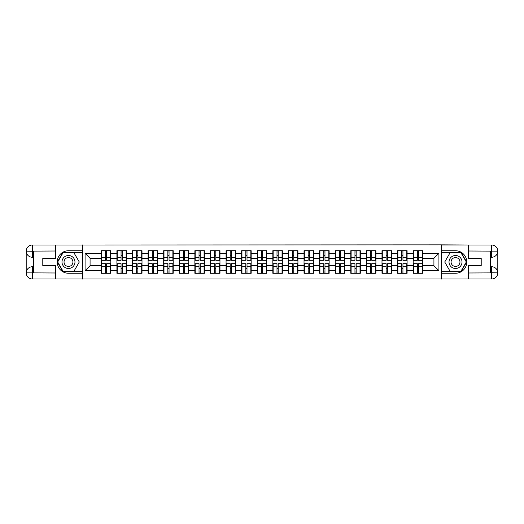 <?xml version="1.0" encoding="UTF-8"?>
<svg xmlns="http://www.w3.org/2000/svg" width="524" height="524" viewBox="0 0 524 524"><rect width="100%" height="100%" fill="white"/><g stroke="black" fill="none" stroke-linecap="round" stroke-linejoin="round"><path stroke-width="0.79" d="M52.99 278.991L471.011 278.991M471.011 245.009L441.221 244.859L441.221 279.141M441.221 244.859L52.99 245.009M82.779 279.141L82.779 244.859M433.924 265.701L433.924 258.299L422.685 258.299L422.685 265.701L433.924 265.701L438.922 270.698L438.922 253.302L422.685 253.302L422.685 250.708L413.187 250.708L413.187 258.299L407.089 258.299L407.089 265.701L413.187 265.701L413.187 258.299M438.922 270.698L422.685 270.698L422.685 273.292L413.187 273.292L413.187 270.698L407.089 270.698L407.089 273.292L397.592 273.292L397.592 270.698L391.494 270.698L391.494 273.292L381.996 273.292L381.996 270.698L375.904 270.698L375.904 273.292L366.407 273.292L366.407 270.698L360.309 270.698L360.309 273.292L350.811 273.292L350.811 270.698L344.713 270.698L344.713 273.292L335.216 273.292L335.216 270.698L329.124 270.698L329.124 273.292L319.627 273.292L319.627 270.698L313.529 270.698L313.529 273.292L304.031 273.292L304.031 270.698L297.933 270.698L297.933 273.292L288.436 273.292L288.436 270.698L282.344 270.698L282.344 273.292L272.847 273.292L272.847 270.698L266.749 270.698L266.749 273.292L257.251 273.292L257.251 270.698L251.153 270.698L251.153 273.292L241.656 273.292L241.656 270.698L235.564 270.698L235.564 273.292L226.067 273.292L226.067 270.698L219.969 270.698L219.969 273.292L210.471 273.292L210.471 270.698L204.373 270.698L204.373 273.292L194.876 273.292L194.876 270.698L188.784 270.698L188.784 273.292L179.287 273.292L179.287 270.698L173.189 270.698L173.189 273.292L163.691 273.292L163.691 270.698L157.593 270.698L157.593 273.292L148.096 273.292L148.096 270.698L142.004 270.698L142.004 273.292L132.507 273.292L132.507 270.698L126.408 270.698L126.408 273.292L116.911 273.292L116.911 270.698L110.813 270.698L110.813 273.292L101.315 273.292L101.315 270.698L85.078 270.698L85.078 253.302L101.315 253.302L101.315 258.299L90.076 258.299L90.076 265.701L101.315 265.701L101.315 258.299M413.187 253.302L407.089 253.302L407.089 250.708L397.592 250.708L397.592 253.302L391.494 253.302L391.494 250.708L381.996 250.708L381.996 253.302L375.904 253.302L375.904 250.708L366.407 250.708L366.407 253.302L360.309 253.302L360.309 250.708L350.811 250.708L350.811 253.302L344.713 253.302L344.713 250.708L335.216 250.708L335.216 253.302L329.124 253.302L329.124 250.708L319.627 250.708L319.627 253.302L313.529 253.302L313.529 250.708L304.031 250.708L304.031 253.302L297.933 253.302L297.933 250.708L288.436 250.708L288.436 253.302L282.344 253.302L282.344 250.708L272.847 250.708L272.847 253.302L266.749 253.302L266.749 250.708L257.251 250.708L257.251 253.302L251.153 253.302L251.153 250.708L241.656 250.708L241.656 253.302L235.564 253.302L235.564 250.708L226.067 250.708L226.067 253.302L219.969 253.302L219.969 250.708L210.471 250.708L210.471 253.302L204.373 253.302L204.373 250.708L194.876 250.708L194.876 253.302L188.784 253.302L188.784 250.708L179.287 250.708L179.287 253.302L173.189 253.302L173.189 250.708L163.691 250.708L163.691 253.302L157.593 253.302L157.593 250.708L148.096 250.708L148.096 253.302L142.004 253.302L142.004 250.708L132.507 250.708L132.507 253.302L126.408 253.302L126.408 250.708L116.911 250.708L116.911 253.302L110.813 253.302L110.813 250.708L101.315 250.708L101.315 253.302M413.187 265.701L413.187 270.698M407.089 265.701L407.089 270.698M407.089 253.302L407.089 258.299M391.494 265.701L397.592 265.701L397.592 258.299L391.494 258.299L391.494 270.698M397.592 265.701L397.592 270.698M397.592 253.302L397.592 258.299M391.494 253.302L391.494 258.299M375.904 265.701L381.996 265.701L381.996 258.299L375.904 258.299L375.904 270.698M381.996 265.701L381.996 270.698M381.996 253.302L381.996 258.299M375.904 253.302L375.904 258.299M360.309 265.701L366.407 265.701L366.407 258.299L360.309 258.299L360.309 270.698M366.407 265.701L366.407 270.698M366.407 253.302L366.407 258.299M360.309 253.302L360.309 258.299M344.713 265.701L350.811 265.701L350.811 258.299L344.713 258.299L344.713 270.698M350.811 265.701L350.811 270.698M350.811 253.302L350.811 258.299M344.713 253.302L344.713 258.299M329.124 265.701L335.216 265.701L335.216 258.299L329.124 258.299L329.124 270.698M335.216 265.701L335.216 270.698M335.216 253.302L335.216 258.299M329.124 253.302L329.124 258.299M313.529 265.701L319.627 265.701L319.627 258.299L313.529 258.299L313.529 270.698M319.627 265.701L319.627 270.698M319.627 253.302L319.627 258.299M313.529 253.302L313.529 258.299M297.933 265.701L304.031 265.701L304.031 258.299L297.933 258.299L297.933 270.698M304.031 265.701L304.031 270.698M304.031 253.302L304.031 258.299M297.933 253.302L297.933 258.299M282.344 265.701L288.436 265.701L288.436 258.299L282.344 258.299L282.344 270.698M288.436 265.701L288.436 270.698M288.436 253.302L288.436 258.299M282.344 253.302L282.344 258.299M266.749 265.701L272.847 265.701L272.847 258.299L266.749 258.299L266.749 270.698M272.847 265.701L272.847 270.698M272.847 253.302L272.847 258.299M266.749 253.302L266.749 258.299M251.153 265.701L257.251 265.701L257.251 258.299L251.153 258.299L251.153 270.698M257.251 265.701L257.251 270.698M257.251 253.302L257.251 258.299M251.153 253.302L251.153 258.299M235.564 265.701L241.656 265.701L241.656 258.299L235.564 258.299L235.564 270.698M241.656 265.701L241.656 270.698M241.656 253.302L241.656 258.299M235.564 253.302L235.564 258.299M219.969 265.701L226.067 265.701L226.067 258.299L219.969 258.299L219.969 270.698M226.067 265.701L226.067 270.698M226.067 253.302L226.067 258.299M219.969 253.302L219.969 258.299M204.373 265.701L210.471 265.701L210.471 258.299L204.373 258.299L204.373 270.698M210.471 265.701L210.471 270.698M210.471 253.302L210.471 258.299M204.373 253.302L204.373 258.299M188.784 265.701L194.876 265.701L194.876 258.299L188.784 258.299L188.784 270.698M194.876 265.701L194.876 270.698M194.876 253.302L194.876 258.299M188.784 253.302L188.784 258.299M173.189 265.701L179.287 265.701L179.287 258.299L173.189 258.299L173.189 270.698M179.287 265.701L179.287 270.698M179.287 253.302L179.287 258.299M173.189 253.302L173.189 258.299M157.593 265.701L163.691 265.701L163.691 258.299L157.593 258.299L157.593 270.698M163.691 265.701L163.691 270.698M163.691 253.302L163.691 258.299M157.593 253.302L157.593 258.299M142.004 265.701L148.096 265.701L148.096 258.299L142.004 258.299L142.004 270.698M148.096 265.701L148.096 270.698M148.096 253.302L148.096 258.299M142.004 253.302L142.004 258.299M126.408 265.701L132.507 265.701L132.507 258.299L126.408 258.299L126.408 270.698M132.507 265.701L132.507 270.698M132.507 253.302L132.507 258.299M126.408 253.302L126.408 258.299M110.813 265.701L116.911 265.701L116.911 258.299L110.813 258.299L110.813 270.698M116.911 265.701L116.911 270.698M116.911 253.302L116.911 258.299M110.813 253.302L110.813 258.299M101.315 265.701L101.315 270.698M90.076 265.701L85.078 270.698M85.078 253.302L90.076 258.299M422.685 265.701L422.685 270.698M422.685 253.302L422.685 258.299M438.922 253.302L433.924 258.299M110.512 250.708L110.512 260.304L106.667 260.304L106.667 250.708M105.468 250.708L105.468 260.304L101.617 260.304L101.617 250.708M105.468 252.005L106.667 252.005M106.667 255.705L105.468 255.705M101.617 273.292L101.617 263.696L105.468 263.696L105.468 273.292M106.667 273.292L106.667 263.696L110.512 263.696L110.512 273.292M106.667 271.995L105.468 271.995M105.468 268.295L106.667 268.295M65.231 256.374A6.498 6.498 0 0 0 62.854 265.249A6.498 6.498 0 0 0 71.729 267.626A6.498 6.498 0 0 0 74.107 258.751A6.498 6.498 0 0 0 65.231 256.374M66.26 258.149A4.447 4.447 0 0 0 64.629 264.227A4.447 4.447 0 0 0 70.707 265.851A4.447 4.447 0 0 0 72.332 259.773A4.447 4.447 0 0 0 66.26 258.149M79.275 262L73.877 271.347L63.083 271.347L57.692 262L63.083 252.653L73.877 252.653L79.275 262M458.769 256.374A6.498 6.498 0 0 0 449.893 258.751A6.498 6.498 0 0 0 452.271 267.626A6.498 6.498 0 0 0 461.146 265.249A6.498 6.498 0 0 0 458.769 256.374M457.74 258.149A4.447 4.447 0 0 0 451.668 259.773A4.447 4.447 0 0 0 453.293 265.851A4.447 4.447 0 0 0 459.371 264.227A4.447 4.447 0 0 0 457.74 258.149M460.917 271.347L450.123 271.347L444.725 262L450.123 252.653L460.917 252.653L466.308 262L460.917 271.347M33.7 257.251L32.35 257.251A6.15 6.15 0 0 1 26.2 251.153A6.15 6.15 0 0 1 32.35 245.009L82.674 245.009L82.674 250.754L68.48 250.754A11.246 11.246 0 0 0 57.234 262A11.246 11.246 0 0 0 68.48 273.246L82.674 273.246L82.674 278.991L32.35 278.991A6.15 6.15 0 0 1 26.2 272.847A6.15 6.15 0 0 1 32.35 266.749L33.7 266.749M82.674 273.246L82.674 250.754M55.688 245.009L55.688 258.45L42.791 258.45L42.791 265.55L55.688 265.55L55.688 278.991M32.35 257.251A6.15 6.15 0 0 1 26.2 251.153L32.35 251.251L32.35 257.251A6.15 6.15 0 0 1 26.2 251.153L26.2 272.847L55.688 272.997M32.35 272.997L32.35 278.991A6.15 6.15 0 0 1 26.2 272.847A6.15 6.15 0 0 1 32.35 266.749L32.35 272.749L33.7 272.749L33.7 251.251L32.35 251.251M82.674 252.352L62.913 252.352L57.345 262L62.913 271.648L82.674 271.648M490.3 266.749L491.65 266.749A6.15 6.15 0 0 1 497.8 272.847A6.15 6.15 0 0 1 491.65 278.991L441.326 278.991L441.326 273.246L455.52 273.246A11.246 11.246 0 0 0 466.766 262A11.246 11.246 0 0 0 455.52 250.754L441.326 250.754L441.326 245.009L491.65 245.009A6.15 6.15 0 0 1 497.8 251.153A6.15 6.15 0 0 1 491.65 257.251L490.3 257.251M441.326 250.754L441.326 273.246M468.312 278.991L468.312 265.55L481.209 265.55L481.209 258.45L468.312 258.45L468.312 245.009M491.65 266.749A6.15 6.15 0 0 1 497.8 272.847L491.65 272.749L491.65 266.749A6.15 6.15 0 0 1 497.8 272.847L497.8 251.153L468.312 251.003M491.65 251.003L491.65 245.009A6.15 6.15 0 0 1 497.8 251.153A6.15 6.15 0 0 1 491.65 257.251L491.65 251.251L490.3 251.251L490.3 272.749L491.65 272.749M441.326 271.648L461.087 271.648L466.655 262L461.087 252.352L441.326 252.352M126.107 250.708L126.107 260.304L122.262 260.304L122.262 250.708M121.057 250.708L121.057 260.304L117.212 260.304L117.212 250.708M121.057 252.005L122.262 252.005M122.262 255.705L121.057 255.705M141.703 250.708L141.703 260.304L137.851 260.304L137.851 250.708M136.653 250.708L136.653 260.304L132.808 260.304L132.808 250.708M136.653 252.005L137.851 252.005M137.851 255.705L136.653 255.705M157.292 250.708L157.292 260.304L153.447 260.304L153.447 250.708M152.248 250.708L152.248 260.304L148.397 260.304L148.397 250.708M152.248 252.005L153.447 252.005M153.447 255.705L152.248 255.705M172.887 250.708L172.887 260.304L169.042 260.304L169.042 250.708M167.837 250.708L167.837 260.304L163.992 260.304L163.992 250.708M167.837 252.005L169.042 252.005M169.042 255.705L167.837 255.705M188.483 250.708L188.483 260.304L184.631 260.304L184.631 250.708M183.433 250.708L183.433 260.304L179.588 260.304L179.588 250.708M183.433 252.005L184.631 252.005M184.631 255.705L183.433 255.705M117.212 273.292L117.212 263.696L121.057 263.696L121.057 273.292M122.262 273.292L122.262 263.696L126.107 263.696L126.107 273.292M122.262 271.995L121.057 271.995M121.057 268.295L122.262 268.295M132.808 273.292L132.808 263.696L136.653 263.696L136.653 273.292M137.851 273.292L137.851 263.696L141.703 263.696L141.703 273.292M137.851 271.995L136.653 271.995M136.653 268.295L137.851 268.295M148.397 273.292L148.397 263.696L152.248 263.696L152.248 273.292M153.447 273.292L153.447 263.696L157.292 263.696L157.292 273.292M153.447 271.995L152.248 271.995M152.248 268.295L153.447 268.295M163.992 273.292L163.992 263.696L167.837 263.696L167.837 273.292M169.042 273.292L169.042 263.696L172.887 263.696L172.887 273.292M169.042 271.995L167.837 271.995M167.837 268.295L169.042 268.295M179.588 273.292L179.588 263.696L183.433 263.696L183.433 273.292M184.631 273.292L184.631 263.696L188.483 263.696L188.483 273.292M184.631 271.995L183.433 271.995M183.433 268.295L184.631 268.295M204.072 250.708L204.072 260.304L200.227 260.304L200.227 250.708M199.028 250.708L199.028 260.304L195.177 260.304L195.177 250.708M199.028 252.005L200.227 252.005M200.227 255.705L199.028 255.705M195.177 273.292L195.177 263.696L199.028 263.696L199.028 273.292M200.227 273.292L200.227 263.696L204.072 263.696L204.072 273.292M200.227 271.995L199.028 271.995M199.028 268.295L200.227 268.295M219.667 250.708L219.667 260.304L215.823 260.304L215.823 250.708M214.617 250.708L214.617 260.304L210.772 260.304L210.772 250.708M214.617 252.005L215.823 252.005M215.823 255.705L214.617 255.705M210.772 273.292L210.772 263.696L214.617 263.696L214.617 273.292M215.823 273.292L215.823 263.696L219.667 263.696L219.667 273.292M215.823 271.995L214.617 271.995M214.617 268.295L215.823 268.295M235.263 250.708L235.263 260.304L231.412 260.304L231.412 250.708M230.213 250.708L230.213 260.304L226.368 260.304L226.368 250.708M230.213 252.005L231.412 252.005M231.412 255.705L230.213 255.705M226.368 273.292L226.368 263.696L230.213 263.696L230.213 273.292M231.412 273.292L231.412 263.696L235.263 263.696L235.263 273.292M231.412 271.995L230.213 271.995M230.213 268.295L231.412 268.295M250.852 250.708L250.852 260.304L247.007 260.304L247.007 250.708M245.808 250.708L245.808 260.304L241.957 260.304L241.957 250.708M245.808 252.005L247.007 252.005M247.007 255.705L245.808 255.705M241.957 273.292L241.957 263.696L245.808 263.696L245.808 273.292M247.007 273.292L247.007 263.696L250.852 263.696L250.852 273.292M247.007 271.995L245.808 271.995M245.808 268.295L247.007 268.295M266.447 250.708L266.447 260.304L262.603 260.304L262.603 250.708M261.397 250.708L261.397 260.304L257.553 260.304L257.553 250.708M261.397 252.005L262.603 252.005M262.603 255.705L261.397 255.705M257.553 273.292L257.553 263.696L261.397 263.696L261.397 273.292M262.603 273.292L262.603 263.696L266.447 263.696L266.447 273.292M262.603 271.995L261.397 271.995M261.397 268.295L262.603 268.295M282.043 250.708L282.043 260.304L278.192 260.304L278.192 250.708M276.993 250.708L276.993 260.304L273.148 260.304L273.148 250.708M276.993 252.005L278.192 252.005M278.192 255.705L276.993 255.705M273.148 273.292L273.148 263.696L276.993 263.696L276.993 273.292M278.192 273.292L278.192 263.696L282.043 263.696L282.043 273.292M278.192 271.995L276.993 271.995M276.993 268.295L278.192 268.295M297.632 250.708L297.632 260.304L293.787 260.304L293.787 250.708M292.589 250.708L292.589 260.304L288.737 260.304L288.737 250.708M292.589 252.005L293.787 252.005M293.787 255.705L292.589 255.705M288.737 273.292L288.737 263.696L292.589 263.696L292.589 273.292M293.787 273.292L293.787 263.696L297.632 263.696L297.632 273.292M293.787 271.995L292.589 271.995M292.589 268.295L293.787 268.295M313.228 250.708L313.228 260.304L309.383 260.304L309.383 250.708M308.178 250.708L308.178 260.304L304.333 260.304L304.333 250.708M308.178 252.005L309.383 252.005M309.383 255.705L308.178 255.705M304.333 273.292L304.333 263.696L308.178 263.696L308.178 273.292M309.383 273.292L309.383 263.696L313.228 263.696L313.228 273.292M309.383 271.995L308.178 271.995M308.178 268.295L309.383 268.295M328.823 250.708L328.823 260.304L324.972 260.304L324.972 250.708M323.773 250.708L323.773 260.304L319.928 260.304L319.928 250.708M323.773 252.005L324.972 252.005M324.972 255.705L323.773 255.705M319.928 273.292L319.928 263.696L323.773 263.696L323.773 273.292M324.972 273.292L324.972 263.696L328.823 263.696L328.823 273.292M324.972 271.995L323.773 271.995M323.773 268.295L324.972 268.295M344.412 250.708L344.412 260.304L340.567 260.304L340.567 250.708M339.369 250.708L339.369 260.304L335.517 260.304L335.517 250.708M339.369 252.005L340.567 252.005M340.567 255.705L339.369 255.705M335.517 273.292L335.517 263.696L339.369 263.696L339.369 273.292M340.567 273.292L340.567 263.696L344.412 263.696L344.412 273.292M340.567 271.995L339.369 271.995M339.369 268.295L340.567 268.295M360.008 250.708L360.008 260.304L356.163 260.304L356.163 250.708M354.958 250.708L354.958 260.304L351.113 260.304L351.113 250.708M354.958 252.005L356.163 252.005M356.163 255.705L354.958 255.705M351.113 273.292L351.113 263.696L354.958 263.696L354.958 273.292M356.163 273.292L356.163 263.696L360.008 263.696L360.008 273.292M356.163 271.995L354.958 271.995M354.958 268.295L356.163 268.295M375.603 250.708L375.603 260.304L371.752 260.304L371.752 250.708M370.553 250.708L370.553 260.304L366.708 260.304L366.708 250.708M370.553 252.005L371.752 252.005M371.752 255.705L370.553 255.705M366.708 273.292L366.708 263.696L370.553 263.696L370.553 273.292M371.752 273.292L371.752 263.696L375.603 263.696L375.603 273.292M371.752 271.995L370.553 271.995M370.553 268.295L371.752 268.295M391.192 250.708L391.192 260.304L387.347 260.304L387.347 250.708M386.149 250.708L386.149 260.304L382.297 260.304L382.297 250.708M386.149 252.005L387.347 252.005M387.347 255.705L386.149 255.705M382.297 273.292L382.297 263.696L386.149 263.696L386.149 273.292M387.347 273.292L387.347 263.696L391.192 263.696L391.192 273.292M387.347 271.995L386.149 271.995M386.149 268.295L387.347 268.295M406.788 250.708L406.788 260.304L402.943 260.304L402.943 250.708M401.738 250.708L401.738 260.304L397.893 260.304L397.893 250.708M401.738 252.005L402.943 252.005M402.943 255.705L401.738 255.705M397.893 273.292L397.893 263.696L401.738 263.696L401.738 273.292M402.943 273.292L402.943 263.696L406.788 263.696L406.788 273.292M402.943 271.995L401.738 271.995M401.738 268.295L402.943 268.295M422.383 250.708L422.383 260.304L418.532 260.304L418.532 250.708M417.333 250.708L417.333 260.304L413.488 260.304L413.488 250.708M417.333 252.005L418.532 252.005M418.532 255.705L417.333 255.705M413.488 273.292L413.488 263.696L417.333 263.696L417.333 273.292M418.532 273.292L418.532 263.696L422.383 263.696L422.383 273.292M418.532 271.995L417.333 271.995M417.333 268.295L418.532 268.295M105.468 257.219L101.617 257.219M105.468 260.173L101.617 260.173M110.512 257.219L106.667 257.219M110.512 260.173L106.667 260.173M106.667 266.781L110.512 266.781M106.667 263.827L110.512 263.827M101.617 266.781L105.468 266.781M101.617 263.827L105.468 263.827M55.688 251.003L32.206 251.114M26.2 272.847A6.15 6.15 0 0 1 32.35 266.749M26.2 251.153A6.15 6.15 0 0 1 32.35 245.009L32.35 251.003M468.312 272.997L491.794 272.886M497.8 251.153A6.15 6.15 0 0 1 491.65 257.251M497.8 272.847A6.15 6.15 0 0 1 491.65 278.991L491.65 272.997M121.057 257.219L117.212 257.219M121.057 260.173L117.212 260.173M126.107 257.219L122.262 257.219M126.107 260.173L122.262 260.173M136.653 257.219L132.808 257.219M136.653 260.173L132.808 260.173M141.703 257.219L137.851 257.219M141.703 260.173L137.851 260.173M152.248 257.219L148.397 257.219M152.248 260.173L148.397 260.173M157.292 257.219L153.447 257.219M157.292 260.173L153.447 260.173M167.837 257.219L163.992 257.219M167.837 260.173L163.992 260.173M172.887 257.219L169.042 257.219M172.887 260.173L169.042 260.173M183.433 257.219L179.588 257.219M183.433 260.173L179.588 260.173M188.483 257.219L184.631 257.219M188.483 260.173L184.631 260.173M122.262 266.781L126.107 266.781M122.262 263.827L126.107 263.827M117.212 266.781L121.057 266.781M117.212 263.827L121.057 263.827M137.851 266.781L141.703 266.781M137.851 263.827L141.703 263.827M132.808 266.781L136.653 266.781M132.808 263.827L136.653 263.827M153.447 266.781L157.292 266.781M153.447 263.827L157.292 263.827M148.397 266.781L152.248 266.781M148.397 263.827L152.248 263.827M169.042 266.781L172.887 266.781M169.042 263.827L172.887 263.827M163.992 266.781L167.837 266.781M163.992 263.827L167.837 263.827M184.631 266.781L188.483 266.781M184.631 263.827L188.483 263.827M179.588 266.781L183.433 266.781M179.588 263.827L183.433 263.827M199.028 257.219L195.177 257.219M199.028 260.173L195.177 260.173M204.072 257.219L200.227 257.219M204.072 260.173L200.227 260.173M200.227 266.781L204.072 266.781M200.227 263.827L204.072 263.827M195.177 266.781L199.028 266.781M195.177 263.827L199.028 263.827M214.617 257.219L210.772 257.219M214.617 260.173L210.772 260.173M219.667 257.219L215.823 257.219M219.667 260.173L215.823 260.173M215.823 266.781L219.667 266.781M215.823 263.827L219.667 263.827M210.772 266.781L214.617 266.781M210.772 263.827L214.617 263.827M230.213 257.219L226.368 257.219M230.213 260.173L226.368 260.173M235.263 257.219L231.412 257.219M235.263 260.173L231.412 260.173M231.412 266.781L235.263 266.781M231.412 263.827L235.263 263.827M226.368 266.781L230.213 266.781M226.368 263.827L230.213 263.827M245.808 257.219L241.957 257.219M245.808 260.173L241.957 260.173M250.852 257.219L247.007 257.219M250.852 260.173L247.007 260.173M247.007 266.781L250.852 266.781M247.007 263.827L250.852 263.827M241.957 266.781L245.808 266.781M241.957 263.827L245.808 263.827M261.397 257.219L257.553 257.219M261.397 260.173L257.553 260.173M266.447 257.219L262.603 257.219M266.447 260.173L262.603 260.173M262.603 266.781L266.447 266.781M262.603 263.827L266.447 263.827M257.553 266.781L261.397 266.781M257.553 263.827L261.397 263.827M276.993 257.219L273.148 257.219M276.993 260.173L273.148 260.173M282.043 257.219L278.192 257.219M282.043 260.173L278.192 260.173M278.192 266.781L282.043 266.781M278.192 263.827L282.043 263.827M273.148 266.781L276.993 266.781M273.148 263.827L276.993 263.827M292.589 257.219L288.737 257.219M292.589 260.173L288.737 260.173M297.632 257.219L293.787 257.219M297.632 260.173L293.787 260.173M293.787 266.781L297.632 266.781M293.787 263.827L297.632 263.827M288.737 266.781L292.589 266.781M288.737 263.827L292.589 263.827M308.178 257.219L304.333 257.219M308.178 260.173L304.333 260.173M313.228 257.219L309.383 257.219M313.228 260.173L309.383 260.173M309.383 266.781L313.228 266.781M309.383 263.827L313.228 263.827M304.333 266.781L308.178 266.781M304.333 263.827L308.178 263.827M323.773 257.219L319.928 257.219M323.773 260.173L319.928 260.173M328.823 257.219L324.972 257.219M328.823 260.173L324.972 260.173M324.972 266.781L328.823 266.781M324.972 263.827L328.823 263.827M319.928 266.781L323.773 266.781M319.928 263.827L323.773 263.827M339.369 257.219L335.517 257.219M339.369 260.173L335.517 260.173M344.412 257.219L340.567 257.219M344.412 260.173L340.567 260.173M340.567 266.781L344.412 266.781M340.567 263.827L344.412 263.827M335.517 266.781L339.369 266.781M335.517 263.827L339.369 263.827M354.958 257.219L351.113 257.219M354.958 260.173L351.113 260.173M360.008 257.219L356.163 257.219M360.008 260.173L356.163 260.173M356.163 266.781L360.008 266.781M356.163 263.827L360.008 263.827M351.113 266.781L354.958 266.781M351.113 263.827L354.958 263.827M370.553 257.219L366.708 257.219M370.553 260.173L366.708 260.173M375.603 257.219L371.752 257.219M375.603 260.173L371.752 260.173M371.752 266.781L375.603 266.781M371.752 263.827L375.603 263.827M366.708 266.781L370.553 266.781M366.708 263.827L370.553 263.827M386.149 257.219L382.297 257.219M386.149 260.173L382.297 260.173M391.192 257.219L387.347 257.219M391.192 260.173L387.347 260.173M387.347 266.781L391.192 266.781M387.347 263.827L391.192 263.827M382.297 266.781L386.149 266.781M382.297 263.827L386.149 263.827M401.738 257.219L397.893 257.219M401.738 260.173L397.893 260.173M406.788 257.219L402.943 257.219M406.788 260.173L402.943 260.173M402.943 266.781L406.788 266.781M402.943 263.827L406.788 263.827M397.893 266.781L401.738 266.781M397.893 263.827L401.738 263.827M417.333 257.219L413.488 257.219M417.333 260.173L413.488 260.173M422.383 257.219L418.532 257.219M422.383 260.173L418.532 260.173M418.532 266.781L422.383 266.781M418.532 263.827L422.383 263.827M413.488 266.781L417.333 266.781M413.488 263.827L417.333 263.827"/></g></svg>
